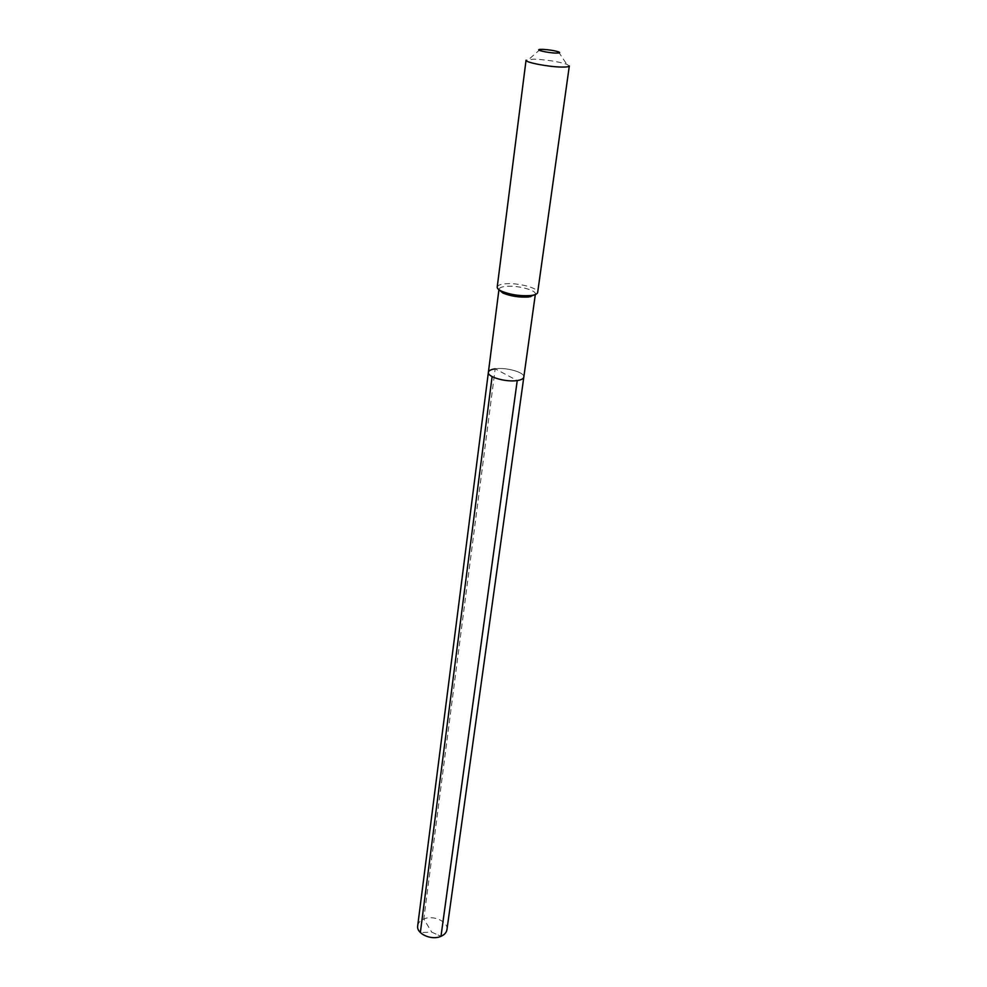 <?xml version="1.0" encoding="UTF-8"?>
<svg xmlns="http://www.w3.org/2000/svg" width="987" height="987" viewBox="0 0 987 987"><rect width="100%" height="100%" fill="white"/><g stroke="black" fill="none" stroke-linecap="round" stroke-linejoin="round"><path stroke-width="0.74" stroke-dasharray="4.93 3.7" d="M488.38 372.346C488.725 370.618 490.983 369.434 495.178 368.83C506.195 367.053 525.059 372.444 523.826 377.071C525.059 372.444 506.195 367.053 495.178 368.83L517.237 380.55M535.225 294.57L535.361 294.138C536.521 290.153 517.114 285.107 505.862 286.39C501.593 286.822 499.299 287.797 498.99 289.277L498.928 289.685M497.214 287.044C497.571 285.391 500.125 284.33 504.875 283.837C517.373 282.43 538.939 288.031 537.668 292.436M569.314 65.981L566.76 64.278C557.815 61.502 546.872 59.788 533.942 59.121L526.046 60.207M417.698 925.781C418.18 922.796 420.215 920.538 423.805 919.008L495.178 368.83M446.938 929.68C448.542 921.685 433.281 914.702 423.805 919.008L431.726 932.135L440.979 936.33L431.726 932.135L420.351 932.555M540.21 49.399L528.958 59.232M558.482 51.83L566.76 64.278"/><path stroke-width="1.48" d="M535.312 294.533L523.826 377.071C523.492 378.761 521.296 379.921 517.237 380.55C506.208 382.413 487.072 376.935 488.38 372.346C487.072 376.935 506.208 382.413 517.237 380.55L440.979 936.33L517.237 380.55C521.296 379.921 523.492 378.761 523.826 377.071L446.938 929.68C446.445 932.567 444.458 934.788 440.979 936.33C431.504 940.747 416.095 933.702 417.698 925.781L488.38 372.346C488.725 370.618 490.983 369.434 495.178 368.83M499.003 289.734L502.951 293.065C510.772 296.223 519.359 297.531 528.699 297.001L535.225 294.57M530.266 295.594C519.865 296.186 510.316 294.731 501.618 291.227C498.571 289.771 497.103 288.377 497.214 287.044L526.046 60.207C524.874 62.341 548.575 66.931 561.714 67.067C566.55 67.141 569.092 66.783 569.314 65.981L537.668 292.436C537.422 293.756 535.645 294.718 532.314 295.323L530.266 295.594M555.989 53.076C547.736 52.928 534.177 49.745 540.21 49.399L542.603 49.362C548.871 49.708 554.163 50.534 558.482 51.83C560.641 52.706 559.814 53.125 555.989 53.076M420.351 932.555L492.118 376.602M498.928 289.685L488.38 372.346M502.951 293.065L501.618 291.227M530.55 296.742L532.314 295.323"/></g></svg>
